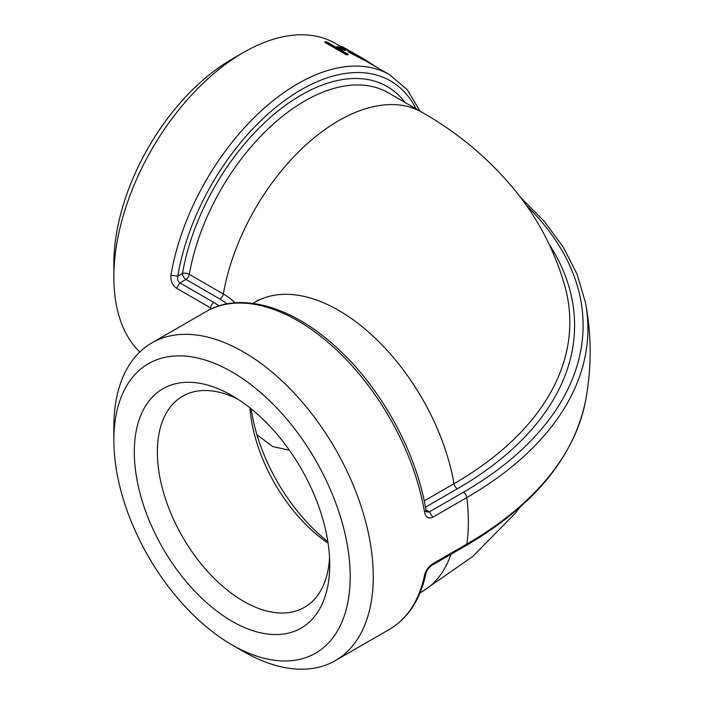 <?xml version="1.0" encoding="UTF-8"?>
<svg xmlns="http://www.w3.org/2000/svg" width="704" height="704" viewBox="0 0 704 704"><rect width="100%" height="100%" fill="white"/><g stroke="black" fill="none" stroke-linecap="round" stroke-linejoin="round"><path stroke-width="1.06" d="M405.126 102.529A172.022 99.317 120 0 0 281.424 108.346A172.022 99.317 120 0 0 182.486 273.425A4.893 2.138 -170.1 0 1 189.323 274.349A4.893 2.825 -60 0 1 185.944 279.418A4.893 2.825 60 0 1 182.486 273.425L177.769 276.153C177.135 279.224 177.857 281.468 179.942 282.885L176.528 288.235L210.531 307.868A51.137 29.524 180 0 1 211.842 308.651M425.999 510.321C416.882 453.957 382.818 390.852 339.742 350.46C294.589 307.041 241.076 290.761 206.026 311.626A183.436 105.908 60 0 1 334.444 348.022A183.436 105.908 60 0 1 424.556 512.239L425.99 510.321L426.624 511.94L429.378 511.87L432.793 517.22L466.805 497.578A4.893 2.825 -120 0 0 463.39 492.237L429.378 511.87L425.92 509.872M424.556 512.239C425.788 517.449 428.534 519.112 432.793 517.22M420.033 111.135L407.273 89.734L389.453 74.659A183.436 105.908 120 0 0 261.034 111.056A183.436 105.908 120 0 0 170.931 275.273L177.769 276.153A178.543 103.083 -60 0 1 287.698 98.366A178.543 103.083 -60 0 1 416.17 108.909M170.931 275.273C170.465 280.922 172.33 285.243 176.528 288.235M232.021 644.882L243.549 651.543A183.436 105.908 -120 0 0 335.271 660.625A183.436 105.908 -120 0 0 335.271 448.818A183.436 105.908 -120 0 0 151.835 342.91A183.436 105.908 -120 0 0 115.914 401.456A183.436 105.908 -120 0 0 113.846 426.888L113.846 440.202A167.13 96.492 60 0 1 115.729 417.023A167.13 96.492 60 0 1 246.074 381.049A167.13 96.492 60 0 1 349.985 584.663A167.13 96.492 60 0 1 232.021 644.882A167.13 96.492 60 0 1 113.846 440.202M585.367 401.782C573.399 458.031 533.553 506.009 465.828 545.732A4.893 2.825 -120 0 0 466.805 544.086A183.436 105.908 -120 0 0 466.805 497.578A413.556 238.762 0 0 0 585.367 302.218C591.747 335.403 591.747 368.597 585.367 401.782A413.556 238.762 180 0 1 466.805 544.086L432.793 563.719C428.534 566.676 425.788 570.486 424.556 575.159A183.436 105.908 60 0 1 389.453 629.341L335.271 660.625M432.793 563.719L431.816 565.365C428.569 567.908 426.615 570.574 425.964 573.355L424.556 575.159M139.788 352A183.436 105.908 -60 0 1 113.846 277.112A183.436 105.908 -60 0 1 243.549 52.457A183.436 105.908 -60 0 1 335.271 43.375L341.079 46.728M346.192 54.674L324.834 42.346L325.142 41.606A184.246 106.374 -60 0 1 326.762 41.879L348.11 54.208L347.794 54.947A183.436 105.908 -60 0 0 346.192 54.674L346.5 53.935L325.142 41.606M338.694 48.602L336.503 47.335L336.838 46.596A184.246 106.374 -60 0 1 343.446 48.488L345.629 49.746L345.277 50.477A183.436 105.908 -60 0 0 338.694 48.602L339.029 47.863L336.838 46.596M366.793 60.65L366.397 61.362L364.91 60.658L348.119 51.797L348.489 51.066C342.012 47.309 340.138 45.954 342.857 46.983L366.793 60.65L348.489 51.066M249.946 407.862A121.88 70.365 -120 0 0 328.073 543.18M327.844 541.649A134.922 77.898 60 0 1 251.161 408.83M329.551 557.867A121.88 70.365 60 0 1 304.489 607.323A121.88 70.365 60 0 1 243.549 601.286A121.88 70.365 60 0 1 163.926 493.882A121.88 70.365 60 0 1 182.609 396.22A121.88 70.365 60 0 1 237.97 399.238M243.549 52.457L232.021 59.118A167.13 96.492 120 0 0 113.846 263.798L113.846 277.112M232.021 395.595A138.186 79.781 -120 0 0 134.306 452.012A138.186 79.781 -120 0 0 232.021 621.254A138.186 79.781 -120 0 0 329.736 564.837A138.186 79.781 -120 0 0 232.021 395.595L232.021 395.595M289.397 450.226L272.721 446.591L256.951 434.755M377.274 67.628L366.749 60.738M365.306 59.946L364.91 60.658M340.877 47.115L341.255 46.402L342.857 46.983M363.062 58.661L344.995 48.224C343.49 47.538 343.57 47.731 345.224 48.796L364.109 59.127M344.828 48.541L344.995 48.224C343.49 47.538 343.57 47.731 345.224 48.796M339.029 47.863A184.246 106.374 -60 0 1 345.629 49.746M346.5 53.935A184.246 106.374 -60 0 1 348.11 54.208M520.274 506.924L515.451 513.102L472.78 556.433L422.233 591.589A167.13 96.492 -120 0 0 450.921 554.338M425.445 507.197L457.38 488.761A4.893 2.825 60 0 1 454.001 483.692L424.213 500.896M457.38 488.761A400.233 231.07 0 0 0 549.182 244.332M234.925 302.861A69.238 39.978 0 0 0 223.335 293.982A167.13 96.492 120 0 1 305.694 145.147A167.13 96.492 120 0 1 422.233 112.411C458.55 133.126 489.632 159.289 515.451 190.898C538.375 219.234 554.849 250.994 564.863 286.185A395.454 228.316 180 0 1 454.001 483.692A167.13 96.492 -120 0 0 371.65 334.858A167.13 96.492 -120 0 0 255.103 302.122L252.903 303.389M422.233 112.411L388.221 92.77A167.13 96.492 -60 0 0 271.682 125.506A167.13 96.492 -60 0 0 189.323 274.349L223.335 293.982A4.893 2.825 -60 0 1 219.956 299.059A64.469 37.215 180 0 1 227.04 303.908M219.05 305.906A55.968 32.314 0 0 0 213.954 302.526L179.942 282.885L185.944 279.418L219.956 299.059M526.434 205.506A408.725 235.972 180 0 1 463.39 492.237M213.954 302.526A4.893 2.825 120 0 0 210.531 307.868A183.436 105.908 120 0 0 210.355 309.338M431.816 565.365L465.828 545.732M520.274 197.076L544.306 221.399L563.35 247.262L577.104 274.322L585.367 302.218M206.026 311.626L151.835 342.91M425.964 573.364C420.394 599.491 408.223 618.147 389.453 629.341M422.233 591.589L420.033 592.865M389.453 74.659L366.397 61.345M258.386 299.992L255.103 302.122"/></g></svg>
